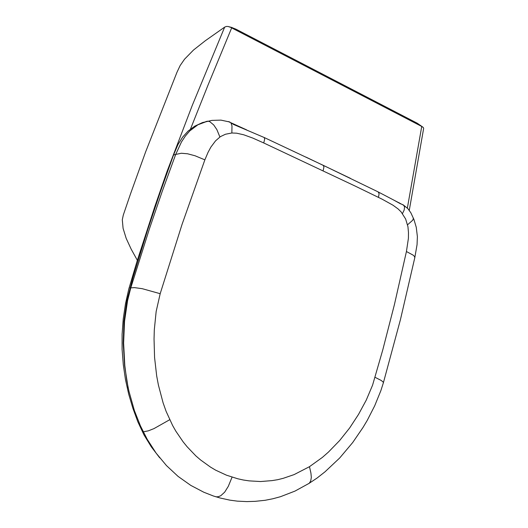 <?xml version="1.0" encoding="UTF-8"?>
<svg xmlns="http://www.w3.org/2000/svg" width="528" height="528" viewBox="0 0 528 528"><rect width="100%" height="100%" fill="white"/><g stroke="black" fill="none" stroke-linecap="round" stroke-linejoin="round"><path stroke-width="0.79" d="M224.644 27.126L205.306 40.729L193.519 50.054L184.543 59.228L180.14 65.597L176.92 72.336L145.688 151.833L130.541 193.809L123.268 215.12L122.324 219.767L123.064 228.353L126.199 238.405L131.195 249.216L137.326 260.304L154.823 206.521L167 171.574L192.357 105.277L224.644 27.126L226.314 26.459L228.004 26.492L235.963 29.139L231.482 27.364M423.667 128.416L423.344 127.519L421.753 126.489L407.359 208.131M235.963 29.139L417.232 123.215L422.954 127.202M159.746 457.816L151.338 446.893L144.025 434.92L137.867 421.852L132.851 408.21L128.713 394.119L125.492 379.573L123.255 364.624L122.1 349.49L122.074 334.303L123.209 319.051L125.492 303.871L128.779 289.087L137.326 260.304L138.158 260.212M232.234 28.202L421.753 126.489M398.93 202.646L400.171 203.63M263.769 142.963L252.754 138.085L243.665 134.785L236.617 133.221L231.858 132.983L225.449 134.277L220.473 136.633L215.569 140.837L210.857 147.14L207.999 152.401L204.851 159.826L182.035 224.466L160.169 293.726L156.182 311.5L154.301 329.789L154.011 339.029L154.592 357.535L156.71 375.929L158.38 385.011L163.073 402.772L166.148 411.352L172.669 425.542L175.89 431.218L183.13 441.896L187.143 446.853L195.868 455.908L200.554 459.974L210.487 467.108L215.701 470.164L226.505 475.2L237.706 478.79L243.395 480.031L249.13 480.902L260.641 481.516L272.072 480.645L277.708 479.655L283.272 478.315L294.122 474.606L309.494 466.706L322.41 457.393L328.442 452.113L339.616 440.55L349.642 427.918L358.525 414.421L366.221 400.165L372.557 385.143L382.826 349.767L394.475 304.326L406.448 251.546L408.375 238.339L408.494 232.531L407.939 226.717L405.61 219.014L401.082 211.873L398.02 208.91L392.984 205.214L382.166 199.221L355.271 186.1L263.769 142.963L264.693 139.267L264.238 137.551L233.594 124.496L229.607 121.942M231 123.044L231.977 125.855L231.858 132.983M205.946 121.519L208.19 121.202L209.735 121.618L213.734 124.945L216.883 129.624L219.938 136.996M230.281 122.509L228.406 121.605M207.484 121.209L197.894 124.813L189.77 130.924L185.295 136.125L181.513 141.926L175.699 154.407L181.322 153.252L187.585 153.8L195.017 155.786L204.851 159.826M229.258 121.882L220.928 120.14L211.992 120.351L202.488 122.542L194.674 126.172L188.074 131.083L182.596 137.115L177.995 144.5L173.527 155.041L175.699 154.407L162.301 191.189L149.378 229.04L130.812 287.76L127.565 300.643L124.522 321.275L123.592 343.088L124.786 365.548L126.812 380.596L128.938 391.334L134.402 410.546L140.441 425.905L147.173 439.204L156.103 453.064L166.452 465.544L178.061 476.368L190.766 485.384L203.782 492.228L213.385 495.983L220.235 498.043L229.865 500.128L237.329 501.112L246.82 501.6L255.222 501.362L265.155 500.247L272.87 498.736L280.421 496.683L294.934 491.099L309.243 483.232L310.735 480.876L311.302 477.371L310.946 473.055L309.494 466.706M378.444 197.38L379.117 193.776L378.18 191.908L325.05 166.195L264.238 137.551M173.527 155.041L160.426 191.671L147.827 229.37L132.838 277.992L126.839 300.762L123.974 321.347L123.202 343.121L124.575 365.561L128.205 388.073M413.417 218.189L412.797 220.183L407.57 224.809M400.435 203.689L403.451 205.022L404.547 206.917L404.158 210.005L402.475 213.556M403.755 205.352L378.18 191.908M190.443 129.089L208.131 84.744L231.627 27.898M421.245 126.218L417.087 123.143M229.654 121.961L228.835 121.73M129.941 287.912L134.482 287.641L142.25 288.691L160.169 293.726M143.246 431.831L148.309 430.835L153.965 428.591L169.726 419.668M215.978 496.822L218.275 496.703L220.77 495.733L224.697 492.162L228.307 486.374L232.069 477.173M323.11 170.749L323.895 167.013L323.294 165.403L305.917 157.087M308.563 483.734L316.985 478.078L324.977 471.854L339.682 457.974L352.684 442.55L363.02 427.482L367.204 420.44L374.682 405.847L380.873 390.608L383.407 382.747L383.071 381.922L381.17 380.45L375.098 377.335M383.407 382.747L400.409 319.704L414.784 257.631L414.46 256.476L413.18 255.182L406.448 251.546M232.063 27.509L228.683 26.657M409.266 210.322L423.68 128.363M400.587 203.861L394.251 200.356M246.642 129.868L228.466 121.625M323.077 165.257L350.368 178.339M403.392 204.983L407.854 208.639L410.863 212.784L413.959 219.549L416.288 227.311L417.397 236.597L417.041 244.688L414.784 257.631"/></g></svg>
